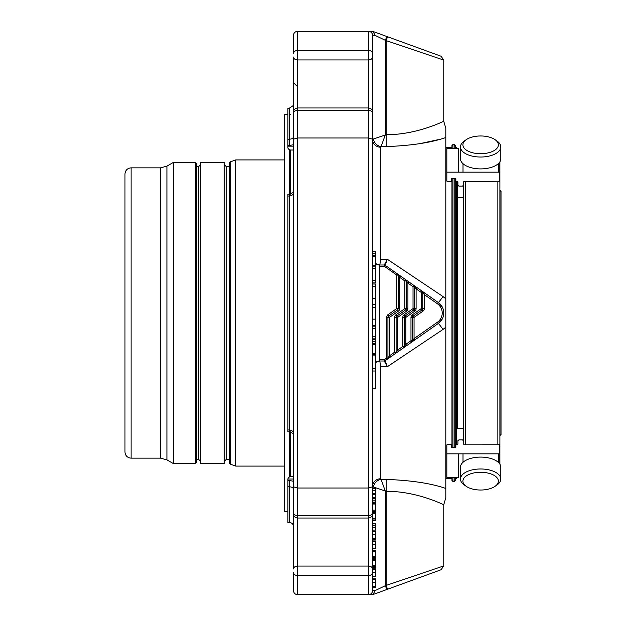<?xml version="1.0" encoding="UTF-8"?>
<svg xmlns="http://www.w3.org/2000/svg" width="626" height="626" viewBox="0 0 626 626"><rect width="100%" height="100%" fill="white"/><g stroke="black" fill="none" stroke-linecap="round" stroke-linejoin="round"><path stroke-width="0.94" d="M422.104 309.87A1.534 1.534 0 0 0 422.761 308.61L422.761 292.428A1.534 1.534 0 0 0 422.104 291.168L421.228 292.428L422.761 292.428L424.295 294.58L425.179 293.32L438.302 302.514A12.802 12.802 0 0 1 438.302 323.485L411.861 341.999A1.534 1.534 0 0 0 412.518 340.74L412.518 317.39A1.534 1.534 0 0 1 413.176 316.13L422.104 309.87L422.988 311.13L414.052 317.39L412.291 314.87L421.228 308.61L422.104 309.87M414.936 339.848L414.052 338.588L412.518 340.74L410.977 340.74L411.861 341.999L406.743 345.591L405.859 344.331L404.326 346.483L402.784 346.483L403.668 347.743A1.534 1.534 0 0 0 404.326 346.483L404.326 317.39A1.534 1.534 0 0 1 404.975 316.13A1.534 1.534 0 0 0 404.326 317.39L405.859 317.39L404.975 316.13L413.911 309.87A1.534 1.534 0 0 0 414.568 308.61L414.568 286.692A1.534 1.534 0 0 0 413.911 285.433L413.027 286.692L414.568 286.692L416.102 288.844L416.986 287.584L425.179 293.32M386.774 589.528L372.994 594.543L375.123 590.6L385.373 585.678L386.774 589.528L387.541 589.246L386.14 585.396L386.14 491.308C417.401 491.136 444.147 505.127 443.764 504.712C444.17 505.151 417.464 491.144 386.14 491.308L386.14 479.399C411.392 480.361 431.275 483.389 445.806 488.468L445.806 327.195L442.997 329.448A8.193 0.43 -125 0 0 438.302 323.485L398.543 351.327L397.666 350.067L397.666 317.39L406.595 311.13L405.718 309.87A1.534 1.534 0 0 0 406.368 308.61L404.834 308.61L405.718 309.87L396.782 316.13A1.534 1.534 0 0 0 396.125 317.39L397.666 317.39L396.782 316.13A1.534 1.534 0 0 0 396.125 317.39L396.125 352.219L394.591 352.219L395.475 353.479A1.534 1.534 0 0 0 396.125 352.219L397.666 350.067L402.784 346.483L402.784 317.39A3.075 3.075 0 0 1 404.099 314.87L404.975 316.13A1.534 1.534 0 0 0 404.326 317.39A1.534 1.534 0 0 1 404.975 316.13L413.911 309.87L414.795 311.13L405.859 317.39L405.859 344.331L410.977 340.74L410.977 317.39A3.075 3.075 0 0 1 412.291 314.87M414.795 311.13A3.075 3.075 0 0 0 416.102 308.61L413.027 308.61L413.911 309.87M385.139 360.717L387.322 366.726L384.286 360.991A1.534 1.526 -90 0 0 385.147 360.717L384.254 359.762L384.254 360.991A1.534 1.534 0 0 0 385.139 360.717L390.35 357.063L389.466 355.803L387.932 357.955L386.399 358.252L387.275 359.214A1.534 1.534 0 0 0 387.932 357.955L387.932 317.39L389.466 317.39L388.589 316.13L397.518 309.87A1.534 1.534 0 0 0 398.175 308.61L396.641 308.587L398.402 311.13L389.466 317.39L389.466 355.803L394.591 352.219L394.591 317.39L396.125 317.39M406.595 311.13A3.075 3.075 0 0 0 407.909 308.61L406.368 308.61L406.368 280.957A1.534 1.534 0 0 0 405.718 279.697L404.834 280.957L406.368 280.957L407.909 283.108L408.786 281.849L416.986 287.584M387.932 317.39L388.589 316.13L387.705 314.878L386.399 317.413L387.932 317.39M396.782 316.13L395.898 314.87L404.834 308.61L404.834 280.957L399.709 277.365L398.175 275.213A1.534 1.534 0 0 0 397.518 273.961L396.641 274.97L398.175 275.213L398.175 308.61L399.709 308.61A3.075 3.075 0 0 1 398.402 311.13M399.709 308.61L399.709 277.365L400.593 276.105L385.139 265.283A1.534 1.526 -90 0 0 384.286 265.009L384.254 266.238L385.139 265.283A1.534 1.534 0 0 0 384.254 265.009L379.739 265.009L375.138 263.343M379.739 265.009L379.739 266.238L384.254 266.238L396.641 274.97L396.641 308.587L387.705 314.878M384.254 360.991L379.739 360.991L375.138 362.657M386.399 317.413L386.399 358.252L384.254 359.762L379.739 359.762L379.739 360.991M390.35 357.063L403.668 347.743M384.254 265.009L387.322 259.274L385.139 265.283L408.786 281.849M386.774 36.472L385.373 40.322L375.123 35.4L372.994 31.457L387.541 36.754L386.14 40.604L443.764 60.08L441.064 56.23L387.541 36.754M372.994 594.543L372.564 594.7L372.994 594.543M387.541 589.246L441.064 569.77L443.764 565.92L385.373 585.678L385.373 491.308L381.085 479.399A8.193 7.152 135 0 0 373.464 487.02L372.564 486.339A8.193 7.59 180 0 1 380.764 478.749L381.085 479.399L386.14 479.399M375.639 284.016L372.564 284.016L375.639 284.016L375.639 304.682L372.564 304.682M375.639 586.664L375.639 579.034M372.564 548.814L375.639 548.814L375.639 540.927L372.564 541.052M375.639 543.039L375.639 541.498L372.564 541.498L372.564 543.039M372.564 544.542L375.639 544.26M375.639 538.923L375.639 531.302M372.564 577.352L372.564 576.656L375.639 576.656L375.639 568.768L372.564 568.893M375.639 570.873L375.639 569.339L372.564 569.339L372.564 572.383L375.639 572.101M372.564 530.073L372.564 531.067L372.564 530.073L375.639 530.073L375.639 525.824L372.564 525.824L372.564 523.375L375.639 523.375L375.639 525.167L372.564 525.167M375.639 513.336L375.639 512.459L372.564 512.459L372.564 513.336L375.639 513.336L375.639 518.265L372.564 518.265L372.564 519.658M372.564 520.597L372.564 523.375L372.564 520.597L375.639 520.597L375.639 520.003L372.564 520.018L375.639 520.026M375.639 519.658L375.639 518.265M372.564 525.824L375.639 525.167M375.639 565.998L375.639 559.362L372.564 559.362L372.564 558.65L372.564 559.362L375.639 559.362M375.639 567.594L372.564 567.594L375.639 567.594L375.639 566.287L372.564 566.287M375.639 563.064L375.639 560.779M375.639 557.046L375.639 550.418L372.564 550.418L372.564 547.922L372.564 550.418L375.639 550.418M375.639 558.65L372.564 558.65L375.639 558.65L375.639 557.343L372.564 557.343M375.639 554.12L375.639 551.835M372.564 594.7L368.471 594.7A4.1 4.1 0 0 0 371.382 593.479A4.1 4.1 0 0 1 368.471 594.7L297.585 594.7C295.065 594.418 293.696 593.057 293.484 590.6C293.696 593.057 295.065 594.418 297.585 594.7L297.585 575.591A4.1 3.247 -0 0 1 293.484 572.352L293.484 590.6M371.398 593.471A4.1 4.1 0 0 0 372.564 590.6A4.1 4.1 0 0 1 371.398 593.471M375.639 338.862L372.564 338.862L375.639 338.862L375.639 304.682M375.639 491.199L375.639 490.627L372.564 490.627M372.564 490.424L375.639 490.048M375.639 498.922L375.639 488.374M375.639 490.557L372.564 490.541M372.564 502.122L375.639 502.122L375.639 498.601L372.564 498.601M375.639 282.929L372.564 282.929L375.639 282.929L375.639 251.675L372.564 251.699L375.639 251.675M375.639 511.786L372.564 511.786L375.639 511.786L375.639 502.991L372.564 502.991M372.564 388.856L375.639 388.856L375.639 339.777L372.564 339.793M372.564 31.3L368.471 31.3A4.1 4.1 0 0 1 371.382 32.521A4.1 4.1 0 0 0 368.471 31.3L297.585 31.3C295.065 31.582 293.696 32.943 293.484 35.4L293.484 53.648A4.1 3.247 180 0 1 297.585 50.409L297.585 59.924A4.1 2.895 180 0 1 293.484 57.029L293.484 103.83L293.117 105.661L289.392 108.196L289.392 139.215C291.935 139.035 293.304 138.205 293.484 136.718L293.484 57.029M371.398 32.529A4.1 4.1 0 0 1 372.564 35.4A4.1 4.1 0 0 0 371.398 32.529M372.994 31.457L375.123 35.4L372.564 35.4L372.564 57.029L372.564 35.4C372.36 32.943 370.991 31.582 368.471 31.3L368.471 50.409L297.585 50.409L297.585 31.3M386.14 491.308L373.464 487.02M375.639 362.438A7.168 6.87 90 0 1 379.786 360.991L380.764 366.726L380.764 478.749M375.639 263.562A7.168 6.87 -90 0 0 379.786 265.009L380.764 259.274L380.764 147.251A8.193 7.59 180 0 1 372.564 139.661L373.464 138.98A8.193 7.152 -135 0 0 381.085 146.601L385.373 134.692L385.373 40.322L386.14 40.604L386.14 134.692C417.401 134.864 444.147 120.873 443.764 121.287C444.17 120.849 417.464 134.856 386.14 134.692L373.464 138.98M375.123 590.6L372.564 590.6L372.564 587.446L372.564 590.6C372.36 593.057 370.991 594.418 368.471 594.7L368.471 488.014L297.585 488.014L293.484 486.84L293.484 513.273M372.564 586.664L372.564 579.034M372.564 579.551L375.639 579.582M375.639 586.539L372.564 586.539M375.639 531.85L372.564 531.85M375.639 538.798L372.564 538.798M372.564 576.656L372.564 569.339M375.639 527.405L372.564 527.405M375.639 556.475L372.564 556.475L372.564 551.365L375.639 551.365M372.564 532.053L372.564 532.64L372.564 532.053M372.564 539.706L372.564 541.498L372.564 539.706L375.639 539.706M372.564 578.807L372.564 575.756L372.564 578.807L375.639 578.807M372.564 579.793L372.564 580.38L372.564 579.793M372.564 590.6L372.564 572.352A4.1 3.247 -0 0 1 368.471 575.591L297.585 575.591L297.585 518.031C295.096 517.788 293.727 516.419 293.484 513.93M372.564 456.057L372.564 513.93L372.564 486.84L368.471 488.014L368.471 137.986L372.564 139.16L372.564 486.84M375.639 326.146L372.564 326.146M375.639 493.632L372.564 493.632M375.639 494.391L372.564 494.391M372.564 498.922L372.564 497.349L375.639 497.349M375.639 500.182L372.564 500.182M375.639 253.679L372.564 253.679M375.639 255.471L372.564 255.471M375.639 256.503L372.564 256.503M375.639 265.299L372.564 265.299M375.639 343.572L372.564 343.572M375.639 341.78L372.564 341.78M375.639 344.605L372.564 344.605M375.639 353.377L372.564 353.377M375.639 354.355L372.564 354.355M375.639 355.889L372.564 355.889M372.564 139.16L372.564 57.029A4.1 2.895 -0 0 1 368.471 59.924L368.471 50.409A4.1 3.247 0 0 1 372.564 53.648M289.392 149.497L289.392 194.216L293.484 192.417L293.484 112.07C293.727 109.581 295.096 108.212 297.585 107.969L297.585 59.924L368.471 59.924L368.471 107.969L297.585 107.969L297.585 110.442L368.471 110.442L368.471 107.969C370.96 108.212 372.321 109.581 372.564 112.07L372.564 112.946A4.1 2.504 -0 0 0 368.471 110.442L368.471 137.986L297.585 137.986L293.484 139.16L293.484 486.84M293.484 112.07L293.484 139.16M293.109 105.653L289.392 108.126L287.85 108.196L289.392 108.196L293.109 105.653L293.484 103.83L293.484 136.718M455.235 148.612L455.235 145.514L454.21 144.489L452.981 144.489L452.981 148.612M452.981 178.676L452.981 447.324M452.981 477.388L452.981 481.511L451.956 480.486L451.956 477.388M442.997 329.448L387.322 366.726L380.764 366.726M416.102 308.61L416.102 288.844L421.228 292.428L421.228 308.61L424.295 308.61L424.295 294.58L437.417 303.767A11.268 11.268 0 0 1 437.417 322.233L438.302 323.485L442.308 318.924M442.316 307.084L438.302 302.514A8.193 0.43 125 0 0 442.997 296.552L445.806 298.805L445.806 137.532C431.298 142.603 411.407 145.631 386.14 146.601L381.085 146.601L380.764 147.251M380.764 259.274L387.322 259.274L442.997 296.552M443.764 60.08L443.764 121.287L439.554 123.119M452.981 144.489L451.956 145.514L451.956 148.612M451.956 178.676L451.956 447.324M445.806 488.468L445.806 497.764L445.806 488.468M445.806 327.195L445.806 298.805M419.999 143.628L437.848 139.747M445.806 137.532L445.806 128.236L445.806 137.532M451.956 147.564L445.806 147.564M457.896 444.178L457.896 440.649L457.896 444.178L456.26 444.366L456.26 181.634L455.845 181.634L455.845 178.676L451.651 178.676L451.651 181.031L450.861 181.634L447.199 181.634L446.831 181.031L446.831 148.612L458.318 148.612L458.318 172.166L446.831 172.166M456.26 444.366L455.845 444.366L455.845 447.324L451.651 447.324L451.651 444.969L450.861 444.366L447.199 444.366L446.831 444.969L446.831 477.388L458.318 477.388L458.318 453.834L446.831 453.834M456.26 477.388L456.26 478.436L455.235 478.436L455.235 480.486L455.235 477.388M455.235 447.324L455.235 178.676M457.285 148.589L456.26 147.564L455.235 147.564M463.53 428.442L457.285 428.442L457.285 181.822L457.285 197.558L463.53 197.558M457.285 477.388L456.26 478.436M456.26 181.634L457.896 181.822L457.896 185.351L457.896 181.822M293.484 192.417C293.304 194.545 291.935 195.75 289.392 196.032L289.392 429.968C291.935 430.25 293.304 431.447 293.484 433.583L289.392 431.783L287.85 431.783L287.85 194.216L289.392 194.216L289.392 195.422M287.85 108.196L287.85 148.018L288.523 149.098L290.409 150.013L293.484 150.013L293.484 192.448M372.564 444.523L372.564 511.755M372.564 114.245L372.564 181.477M372.564 112.07L372.564 112.727M293.484 512.952L293.484 526.583C293.242 524.087 291.88 522.726 289.392 522.483L289.392 486.785C291.935 486.965 293.304 487.795 293.484 489.282L293.484 568.971A4.1 2.895 0 0 1 297.585 566.076L368.471 566.076A4.1 2.895 0 0 1 372.564 568.971L372.564 513.054A4.1 2.504 0 0 1 368.471 515.558L297.585 515.558L297.585 518.031L368.471 518.031C370.96 517.788 372.321 516.419 372.564 513.93M293.484 479.015L287.85 479.015L287.85 522.483L289.392 522.483M293.484 433.552L293.484 476.621L290.409 476.621L288.523 477.348L287.85 479.015M496.003 140.412A17.747 8.874 180 0 1 491.621 151.813A17.747 8.874 180 0 1 468.42 151.281A17.747 8.874 180 0 1 466.151 139.723A17.747 8.874 180 0 1 495.127 139.723A17.747 8.874 180 0 1 496.003 140.412M499.994 435.618L499.994 190.382L501.019 191.407L501.019 434.593L499.892 435.618M496.003 476.715A17.747 8.874 0 0 1 495.127 486.277A17.747 8.874 0 0 1 466.151 486.277A17.747 8.874 0 0 1 471.065 473.679A17.747 8.874 0 0 1 496.003 476.715M495.127 139.723L497.099 141.124A20.165 10.079 180 0 1 498.1 141.899A20.165 10.079 180 0 1 500.8 146.946A20.165 10.079 180 0 1 480.635 157.024A20.165 10.079 180 0 1 460.47 146.946A20.165 10.079 180 0 1 464.171 141.124L466.151 139.723M466.151 486.277L464.171 484.876A20.165 10.079 0 0 1 460.47 479.054A20.165 10.079 0 0 1 475.416 469.32A20.165 10.079 0 0 1 498.1 474.015A20.165 10.079 0 0 1 500.8 479.054A20.165 10.079 0 0 1 497.099 484.876L495.127 486.277M500.8 146.946L500.8 158.816A20.165 10.079 180 0 1 485.854 168.558A20.165 10.079 180 0 1 463.177 163.856A20.165 10.079 180 0 1 460.47 158.816L460.47 146.946M460.47 479.054L460.47 467.184A20.165 10.079 0 0 1 475.416 457.442A20.165 10.079 0 0 1 498.1 462.144A20.165 10.079 0 0 1 500.8 467.184L500.8 479.054M463.53 444.178L463.53 181.822M499.892 464.195L499.892 161.805M457.896 440.649L458.921 439.867L462.403 439.867L463.428 440.649L463.428 444.178L498.805 444.186L499.791 444.969L499.791 453.052L498.765 453.834L458.318 453.834M463.005 462.293L463.005 453.834M498.765 163.23L498.765 172.166L463.005 172.166L463.005 163.707M455.845 181.634L455.845 178.676M458.318 172.166L463.005 172.166M498.765 172.166L499.791 172.948L499.791 181.031L498.805 181.814L465.58 181.634L463.428 181.822L463.428 185.351L462.403 186.133L458.921 186.133L457.896 185.351M499.791 161.97L499.791 172.948M463.428 440.649L463.428 444.178M499.791 453.052L499.791 464.03M455.845 447.324L455.845 444.366M463.428 181.822L463.428 185.351M289.392 477.028L289.392 429.968L287.85 429.968M287.85 511.622L284.267 511.622L284.267 114.378L287.85 114.378M284.267 466.088L235.712 466.088L235.712 159.912L284.267 159.912M230.243 161.899L230.243 464.101L229.562 463.138L229.562 162.862L230.243 161.899L235.712 159.912M229.562 166.516L226.182 166.516L224.139 164.466M224.139 463.584L224.139 162.416L200.782 162.416L200.782 463.584L224.139 463.584M196.376 459.484L198.732 459.484L200.782 461.534M196.376 166.516L198.732 166.516L200.782 164.466M195.351 463.686L195.351 162.314L196.376 163.339L196.376 462.661L195.351 463.686L173.535 463.686L173.535 162.314L166.923 166.133L166.923 459.867L173.535 463.686M131.124 458.154L131.124 167.846C127.391 168.214 125.341 170.264 124.981 173.997L124.981 452.003C125.341 455.736 127.391 457.786 131.124 458.154L160.522 458.154L166.923 459.867M410.977 317.39L412.518 317.39A1.534 1.534 0 0 1 413.176 316.13M412.518 317.39L414.052 317.39L414.052 338.588L437.417 322.233M404.099 314.87L413.027 308.61L413.027 286.692L407.909 283.108L407.909 308.61M402.784 317.39L404.326 317.39M395.898 314.87A3.075 3.075 0 0 0 394.591 317.39M397.518 309.87A1.534 1.534 0 0 0 398.175 308.61M424.295 308.61A3.075 3.075 0 0 1 422.988 311.13M438.302 302.514L437.417 303.767M379.739 359.762L379.739 266.238M293.484 112.946A4.1 2.504 180 0 1 297.585 110.442L297.585 515.558A4.1 2.504 -0 0 1 293.484 513.054M375.639 286.614L372.564 286.614M375.639 298.305L372.564 298.305M375.639 587.094L372.564 587.094M375.639 539.354L372.564 539.354M375.639 565.419L372.564 565.419M375.639 560.309L372.564 560.309M375.639 307.272L372.564 307.272M375.639 319.15L372.564 319.15M375.639 328.744L372.564 328.744M375.639 336.272L372.564 336.272M375.639 488.75L372.564 488.75M375.639 266.152L372.564 266.152M375.639 268.562L372.564 268.562M375.639 280.331L372.564 280.331M375.639 504.024L372.564 504.024M375.639 510.182L372.564 510.182M375.639 368.409L372.564 368.409M452.981 481.511L454.21 481.511L454.21 477.388M454.21 447.324L454.21 178.676M454.21 148.612L454.21 144.489M386.14 134.692L386.14 146.601M456.26 148.612L456.26 147.564M293.484 144.716L289.392 145.514L289.392 139.215L287.85 139.215M289.392 145.514L287.85 145.514M293.484 146.171L287.85 146.171M289.392 196.032L287.85 196.032M293.484 481.284L289.392 480.486L289.392 486.785L287.85 486.785M289.392 480.486L287.85 480.486M498.765 453.834L498.765 462.77M465.58 444.366L465.58 181.634M497.85 444.366L497.85 181.634M290.409 476.621L290.409 431.854M290.409 194.146L290.409 150.013M226.182 166.516L226.182 459.484L224.139 461.534M198.732 459.484L198.732 166.516M160.522 458.154L160.522 167.846L131.124 167.846M372.564 587.446L375.639 587.446M372.564 582.383L375.639 582.383L372.564 582.391M372.564 582.235L375.639 582.235M372.564 582.477L375.639 582.477M372.564 544.604L375.639 544.604L372.564 544.62M372.564 540.927L375.639 540.927M372.564 531.067L375.639 531.067M372.564 534.643L375.639 534.643L372.564 534.659M372.564 534.502L375.639 534.502M372.564 534.745L375.639 534.745M372.564 572.446L375.639 572.446M372.564 572.461L375.639 572.461M372.564 568.768L375.639 568.768M372.564 519.971L375.639 519.971M372.564 520.049L375.639 520.049M375.639 325.637L372.564 325.637M372.564 488.17L375.639 488.17M372.564 490.588L375.639 490.588M372.564 503.609L375.639 503.609M372.564 503.664L375.639 503.664M372.564 503.586L375.639 503.586M375.639 371.007L372.564 371.007M375.639 339.777L372.564 339.777M296.56 85.746L293.484 82.671M445.806 497.764L443.764 504.712L443.764 565.92M443.764 121.287L445.806 128.236M451.956 478.436L445.806 478.436M454.21 481.511L455.235 480.486M290.409 114.378L289.392 115.403M230.243 464.101L235.712 466.088M229.562 459.484L226.182 459.484M195.351 162.314L173.535 162.314M166.923 166.133L160.522 167.846"/></g></svg>
